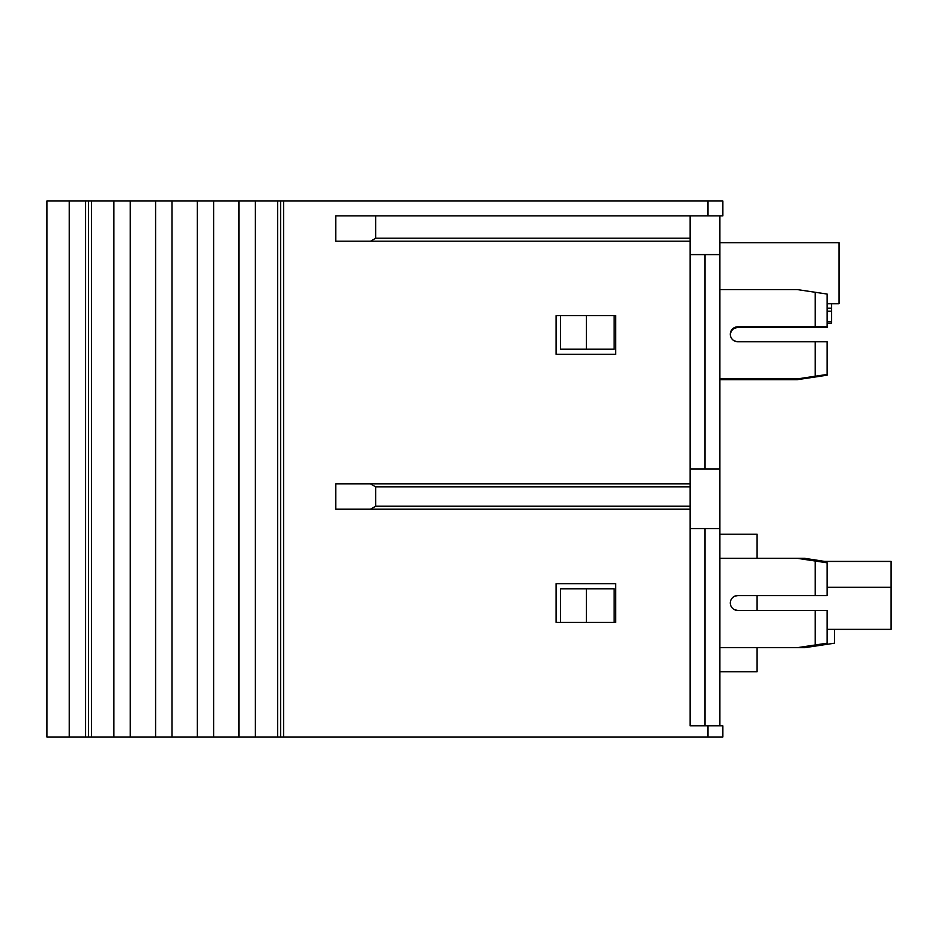 <?xml version="1.0" encoding="UTF-8"?>
<svg xmlns="http://www.w3.org/2000/svg" width="938" height="938" viewBox="0 0 938 938"><rect width="100%" height="100%" fill="white"/><g stroke="black" fill="none" stroke-linecap="round" stroke-linejoin="round"><path stroke-width="1.41" d="M283.628 201.002L283.628 736.998L88.594 736.998L88.594 201.002L722.858 201.002L722.858 215.892L335.745 215.892L335.745 241.195L690.098 241.195L690.098 215.892M88.594 736.998L46.9 736.998L46.9 201.002L88.594 201.002M615.656 354.353L556.105 354.353L556.105 315.649L615.656 315.649L615.656 354.353M615.656 622.351L556.105 622.351L556.105 583.647L615.656 583.647L615.656 622.351M283.628 736.998L722.858 736.998L722.858 725.836L690.098 725.836L690.098 509.205L335.745 509.205L335.745 483.891L690.098 483.891L690.098 241.195M690.098 483.891L690.098 509.205M280.661 201.002L280.661 736.998M375.716 215.892L375.716 238.217L370.557 241.195M370.557 483.891L375.716 486.869L375.716 506.227L370.557 509.205M255.347 736.998L255.347 201.002M238.967 736.998L238.967 201.002M113.897 201.002L113.897 736.998M130.276 201.002L130.276 736.998M213.653 736.998L213.653 201.002M197.273 736.998L197.273 201.002M155.591 201.002L155.591 736.998M171.971 201.002L171.971 736.998M719.88 725.836L719.88 215.892M757.095 610.439L757.095 595.56M757.095 558.333L757.095 534.214L719.88 534.214M719.88 254.597L690.098 254.597M690.098 469L719.88 469M719.88 528.551L690.098 528.551L690.098 725.836L704.989 725.836L704.989 528.551M757.095 647.666L757.095 671.784L719.88 671.784M560.572 315.649L560.572 349.147L586.356 349.147L586.356 315.649M586.356 622.351L586.356 588.853L560.572 588.853L560.572 622.351M614.167 315.649L614.167 349.147L586.356 349.147M586.356 588.853L614.167 588.853L614.167 622.351M827.082 629.363L891.1 629.363L891.1 561.44L817.983 561.44M719.88 242.684L838.994 242.684L838.994 303.736L827.082 303.736M831.549 303.736L831.549 308.203L827.082 308.203M831.549 308.203L831.549 321.605L827.082 321.605M827.082 323.094L831.549 323.094L831.549 321.605M831.549 311.181L827.082 311.181M815.169 326.811L827.082 326.811L827.082 294.051L815.169 292.269L815.169 326.811L737.749 326.811A7.445 7.445 0 0 0 730.303 334.256A7.445 7.445 0 0 0 737.749 341.702L827.082 341.702L827.082 374.461L797.3 378.917L719.88 378.917M734.501 340.951L737.749 341.702M815.169 292.269L797.3 289.584L719.88 289.584M745.405 326.811L734.501 327.55M815.908 376.126L819.636 375.575M819.636 292.937L815.908 292.386M732.531 329.684A7.445 7.445 0 0 1 737.749 327.561L827.082 327.561L827.082 326.811M817.162 375.939L817.162 376.689L827.082 375.2L797.3 379.667L746.648 379.667L746.648 378.917M730.303 334.995C730.796 330.411 733.27 327.925 737.749 327.561M719.88 379.667L746.648 379.667M734.501 609.7L737.749 610.439L815.169 610.439L815.169 644.992L827.082 643.198L827.082 610.439L815.169 610.439M719.88 558.333L797.3 558.333L827.082 562.8L827.082 595.56L737.749 595.56L734.501 596.298M737.749 595.56A7.445 7.445 0 0 0 730.303 603.005A7.445 7.445 0 0 0 737.749 610.439M815.908 644.875L819.636 644.312M819.636 561.686L815.908 561.123M824.608 643.574L824.608 644.687L834.527 643.198L804.745 647.666L797.3 647.666L815.169 644.992M797.3 647.666L719.88 647.666M797.3 558.333L804.745 558.333L824.608 561.405M707.967 201.002L707.967 215.892M707.967 736.998L707.967 725.836M69.236 736.998L69.236 201.002M85.616 736.998L85.616 201.002M690.098 238.217L375.716 238.217M690.098 486.869L375.716 486.869M375.716 506.227L690.098 506.227M277.683 736.998L277.683 201.002M91.572 201.002L91.572 736.998M704.989 254.597L704.989 469M891.1 587.317L827.082 587.317M815.169 341.702L815.169 376.244M817.162 326.811L817.162 327.561M746.648 327.561L746.648 326.811M730.292 378.917L730.292 379.667M815.169 561.018L815.169 595.56M891.1 561.405L817.807 561.405M827.082 375.2L827.082 374.461M834.527 643.198L834.527 629.363"/></g></svg>
